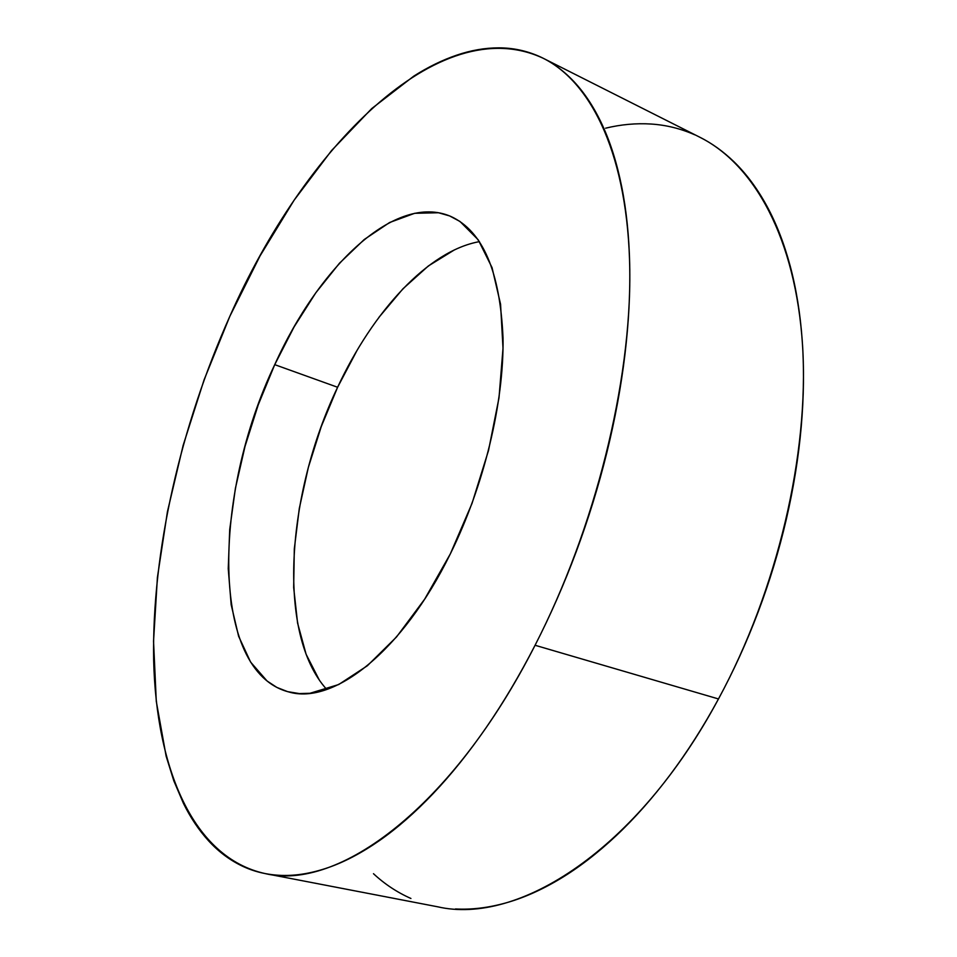 <?xml version="1.0" encoding="UTF-8"?>
<svg xmlns="http://www.w3.org/2000/svg" width="957" height="957" viewBox="0 0 957 957"><rect width="100%" height="100%" fill="white"/><g stroke="black" fill="none" stroke-linecap="round" stroke-linejoin="round"><path stroke-width="1.44" d="M266.309 873.801L437.66 906.793C517.893 925.431 637.218 850.522 718.48 698.957L535.071 645.269C451.955 808.797 337.677 891.087 265.376 873.633C192.644 857.819 156.254 767.753 153.658 660.246C151.744 551.447 180.574 426.523 229.847 316.277L260.017 255.95L294.098 200.216L331.577 150.524L371.759 108.548L413.819 76.105C428.066 67.038 442.337 60.064 456.633 55.183C470.928 50.302 484.984 47.862 498.8 47.85C512.617 47.85 525.872 50.601 538.576 56.092C551.268 61.607 563.027 70.088 573.865 81.524C584.691 93.02 594.189 107.531 602.36 125.092C610.506 142.701 616.954 163.192 621.667 186.567C626.38 209.99 629.048 235.877 629.694 264.216C630.316 292.591 628.725 322.712 624.933 354.545C621.105 386.425 615.088 419.046 606.882 452.434C598.639 485.833 588.435 518.873 576.27 551.567C564.08 584.237 550.347 615.471 535.071 645.269L718.48 698.957C777.503 590.098 809.203 453.762 802.6 346.015C795.757 238.137 754.14 164.508 699.998 137.318L543.349 58.341C592.311 82.888 628.103 156.84 629.79 269.611C631.273 382.25 595.35 527.881 535.071 645.269C519.783 675.02 503.502 702.426 486.24 727.476C468.966 752.465 451.297 774.476 433.222 793.509C415.171 812.469 397.263 828.152 379.522 840.533C361.794 852.866 344.676 861.898 328.179 867.616C311.695 873.298 296.168 875.894 281.585 875.404C267.027 874.889 253.629 871.648 241.403 865.666C229.19 859.685 218.244 851.395 208.566 840.808C198.9 830.209 190.539 817.757 183.481 803.449L173.851 780.9L166.135 756.186L156.29 701.397L153.539 641.214L157.403 577.442L167.427 511.708L183.134 445.412L204.08 379.857L229.847 316.277C303.429 149.651 438.414 9.068 543.349 58.341M479.457 241.631C428.21 250.782 373.015 311.24 337.606 387.262L274.731 364.653C319.303 265.699 395.731 192.572 450.831 216.438C482.735 231.068 500.128 271.573 503.023 337.965C504.016 402.789 484.11 485.606 450.316 553.912C402.371 651.896 333.06 705.273 288.715 691.935C209.918 671.515 212.466 495.044 274.731 364.653L337.606 387.262C286.215 494.613 276.525 634.264 326.768 689.483M274.731 364.653L258.234 404.835L245.004 446.44L235.398 488.357L229.716 529.484L228.245 568.661L231.163 604.668L238.616 636.249L250.626 662.112L267.063 680.989L276.848 687.413L287.614 691.648L299.278 693.574L309.912 693.299L338.682 684.542L367.368 665.749L396.521 636.967L424.669 599.154L450.316 553.912L472.004 503.466L488.525 450.472L499.004 397.801L503.011 348.228L500.559 304.194L492.042 267.613L478.213 239.8L459.994 221.474L449.575 215.911L438.45 212.741L414.644 213.303L389.595 222.514L364.246 239.501L339.412 263.283L315.81 292.794L294.074 326.935L274.731 364.653M373.481 873.705C384.714 884.148 397.203 892.403 410.936 898.479M455.484 908.959C471.454 909.844 488.273 907.822 505.918 902.906C523.587 897.941 541.722 889.878 560.323 878.705C578.937 867.497 597.527 853.189 616.081 835.796C634.647 818.355 652.602 798.09 669.972 775.026C687.329 751.915 703.503 726.554 718.48 698.957C733.445 671.324 746.687 642.279 758.207 611.81C769.703 581.33 779.094 550.419 786.367 519.077C793.616 487.735 798.569 456.991 801.224 426.81C803.844 396.677 804.191 368.014 802.253 340.848C800.303 313.717 796.272 288.775 790.183 266.01C784.082 243.293 776.247 223.196 766.689 205.719C757.119 188.29 746.233 173.66 734.031 161.829C723.253 151.409 711.769 143.167 699.579 137.114M694.722 134.805C680.726 128.609 666.216 125.02 651.191 124.039C636.178 123.082 620.973 124.458 605.602 128.19M319.279 679.984L306.12 654.313L297.579 623.067L293.667 587.538L294.301 548.947L299.29 508.49L308.369 467.327L321.265 426.559L337.606 387.262L356.997 350.489M378.96 317.317L402.957 288.787L428.365 265.962L454.443 249.873"/></g></svg>
